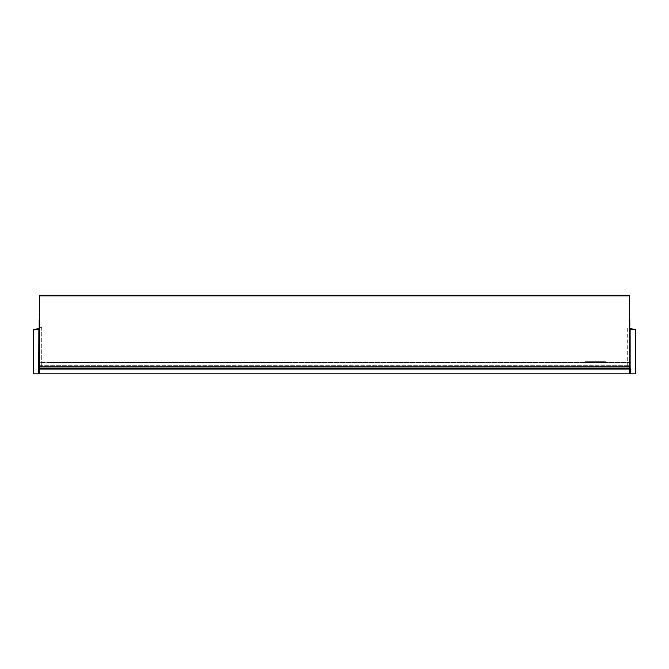 <?xml version="1.0" encoding="UTF-8"?>
<svg xmlns="http://www.w3.org/2000/svg" width="669" height="669" viewBox="0 0 669 669"><rect width="100%" height="100%" fill="white"/><g stroke="black" fill="none" stroke-linecap="round" stroke-linejoin="round"><path stroke-width="0.5" stroke-dasharray="3.35 2.51" d="M39.747 365.985L629.253 366.378L627.288 366.378L627.288 327.417L629.253 327.417L629.253 366.378L627.288 366.378L627.288 327.417L629.253 327.417L629.253 366.378L39.747 366.378L629.253 365.985L629.253 362.046L39.747 362.046L629.253 362.439L39.747 362.439L39.747 366.378L41.712 366.361L39.747 366.361L39.747 327.417L41.712 327.417L41.712 366.361L41.712 327.417L39.747 327.417L39.747 366.361L629.253 366.378L39.747 366.378L39.747 362.046L39.747 362.732L39.747 362.046L629.253 362.046L629.253 368.343L629.253 295.539L629.646 369.029L629.646 295.146L39.354 295.146L39.354 369.029L39.354 368.343L39.354 369.029L39.354 368.343L629.646 368.343L629.646 295.539L629.646 369.029L629.646 368.343L39.354 368.343L629.646 368.343L39.354 368.343L629.253 368.343L629.253 366.378L629.253 368.343L39.747 368.343L39.747 366.378L39.354 373.854L39.747 368.05L629.253 368.343L629.646 373.854L629.646 329.382L629.646 368.736L39.354 368.736L39.354 329.382L39.354 369.029L38.668 368.736L39.354 368.736L39.354 319.548L39.354 368.736L39.354 329.382L39.354 368.736L629.646 368.736L39.354 368.736L39.747 329.382L39.354 373.854L629.646 373.854L629.646 369.029L39.354 369.029M629.646 295.539L39.354 295.539L629.646 295.539L629.646 368.343L629.646 295.539M629.646 373.854L39.354 373.854L629.646 373.854M605.445 361.653L605.445 362.64L601.506 362.64L605.445 362.64L605.445 361.653L601.506 361.653L601.506 362.64L601.506 361.653L605.445 361.653M601.314 361.653L601.314 362.64L597.375 362.64L601.314 362.64L601.314 361.653L597.375 361.653L597.375 362.64L597.375 361.653L601.314 361.653M597.183 361.653L597.183 362.64L593.244 362.64L597.183 362.64L597.183 361.653L593.244 361.653L593.244 362.64L593.244 361.653L597.183 361.653M593.052 361.653L593.052 362.64L589.113 362.64L593.052 362.64L593.052 361.653L589.113 361.653L589.113 362.64L589.113 361.653L593.052 361.653M588.921 361.653L588.921 362.64L584.982 362.64L588.921 362.64L588.921 361.653L584.982 361.653L584.982 362.64L584.982 361.653L588.921 361.653M38.961 329.382L33.45 329.382L38.668 329.382L33.45 329.382L33.45 373.854L33.45 329.382L33.45 373.854L38.668 373.854L33.45 373.854L38.668 373.854L38.668 368.736L38.668 373.854L38.668 368.736L39.354 368.736L38.961 319.548L38.961 368.736L39.747 369.029L39.747 368.343L629.646 368.343L629.253 362.439L629.253 366.378L39.747 366.378M630.039 329.382L629.646 319.548L629.646 368.736L629.646 329.382L630.332 329.382L630.332 373.854L630.332 368.736L630.332 373.854L635.55 373.854L635.55 329.382L629.253 329.382L629.646 368.736L630.332 368.736L630.039 319.548L629.646 369.029M39.354 295.832L39.747 368.05L39.747 295.539L629.646 295.832M630.039 368.736L629.646 319.548L629.646 329.382L630.332 329.382A0.686 0.686 0 0 1 629.646 328.705L629.646 319.548L629.646 328.705A0.686 0.686 0 0 0 630.039 329.324M629.646 319.548L629.646 368.736L630.332 368.736L630.332 329.382L635.55 329.382L630.332 329.382L630.332 368.736M635.55 329.382L635.55 373.854L630.332 373.854L635.55 373.854L635.55 329.382L630.332 329.382L635.55 328.989L630.039 328.705M38.961 329.19L39.354 319.548L38.961 329.19M38.961 368.736L39.354 319.548M38.668 368.736L38.668 329.382L38.668 368.736L38.668 329.382L33.45 329.382L38.668 329.382A0.686 0.686 0 0 0 39.354 328.705A0.686 0.686 0 0 1 38.961 329.324M38.961 328.705L38.961 319.548L38.961 328.705L33.45 329.382M289.526 362.439L288.899 362.046L290.17 362.046L288.874 362.046L290.17 362.046L288.874 362.046L290.17 362.046L288.874 362.046L290.17 362.046L288.874 362.046L290.17 362.046L288.874 362.046L289.526 362.439M289.66 362.046L290.313 362.046M287.946 362.439L287.327 362.046L288.598 362.046L287.302 362.046L288.598 362.046L287.302 362.046L288.598 362.046L287.302 362.046L288.598 362.046L287.302 362.046L288.598 362.046L287.302 362.046L288.598 362.046L287.302 362.046L287.946 362.439M288.088 362.439L289.384 362.439M286.374 362.439L285.747 362.046L287.026 362.046L285.73 362.046L287.026 362.046L285.73 362.046L287.026 362.046L285.73 362.046L287.026 362.046L285.73 362.046L287.026 362.046L285.73 362.046L286.374 362.439M287.812 362.439L286.516 362.439M284.802 362.439L284.149 362.046L285.446 362.046L284.149 362.046L285.446 362.046L284.149 362.046L285.446 362.046L284.149 362.046L285.446 362.046L284.149 362.046L285.446 362.046L284.149 362.046L284.802 362.439M286.232 362.439L284.935 362.439M51.555 362.439L52.483 362.046L51.555 362.439M51.973 362.046L53.269 362.046M52.759 362.046L54.055 362.046L52.759 362.439M53.545 362.046L54.841 362.046M54.331 362.046L55.627 362.046L54.331 362.439M55.117 362.046L56.413 362.046M55.903 362.046L57.2 362.046L55.903 362.439M56.689 362.046L57.986 362.046M57.475 362.046L58.772 362.046L57.475 362.439M58.27 362.046L59.566 362.046M59.056 362.046L60.352 362.046L59.056 362.439M59.842 362.046L61.138 362.046M60.628 362.046L61.924 362.046L60.628 362.439M61.414 362.046L62.71 362.046M62.2 362.046L63.496 362.046L62.2 362.439M62.986 362.046L64.283 362.046M63.772 362.046L65.069 362.046L63.772 362.439M64.567 362.046L65.863 362.046M65.353 362.046L66.649 362.046L65.353 362.439M66.139 362.046L67.435 362.046M66.925 362.046L68.221 362.046L66.925 362.439M67.711 362.046L69.007 362.046M68.497 362.046L69.793 362.046L68.497 362.439M69.283 362.046L70.58 362.046M70.069 362.046L71.366 362.046L70.069 362.439M70.855 362.046L72.152 362.046M71.65 362.046L72.946 362.046L71.65 362.439M72.436 362.046L73.732 362.046M73.222 362.046L74.518 362.046L73.222 362.439M74.008 362.046L75.304 362.046M74.794 362.046L76.09 362.046L74.794 362.439M75.58 362.046L76.876 362.046M76.366 362.046L77.663 362.046L76.366 362.439M77.152 362.046L78.449 362.046M77.947 362.046L79.243 362.046L77.947 362.439M78.733 362.046L80.029 362.046M79.519 362.046L80.815 362.046L79.519 362.439M80.305 362.046L81.601 362.046M81.091 362.046L82.387 362.046L81.091 362.439M81.877 362.046L83.173 362.046M82.663 362.046L83.96 362.046L82.663 362.439M83.449 362.046L84.746 362.046M84.235 362.046L85.532 362.046L84.235 362.439M85.03 362.046L86.326 362.046M85.816 362.046L87.112 362.046L85.816 362.439M86.602 362.046L87.898 362.046M87.388 362.046L88.684 362.046L87.388 362.439M88.174 362.046L89.47 362.046M88.96 362.046L90.256 362.046L88.96 362.439M89.746 362.046L91.043 362.046M90.532 362.046L91.829 362.046L90.532 362.439M91.327 362.046L92.623 362.046M92.113 362.046L93.409 362.046L92.113 362.439M92.899 362.046L94.195 362.046M93.685 362.046L94.981 362.046L93.685 362.439M94.471 362.046L95.767 362.046M95.257 362.046L96.553 362.046L95.257 362.439M96.043 362.046L97.34 362.046M96.829 362.046L98.126 362.046L96.829 362.439M97.615 362.046L98.912 362.046M98.41 362.046L99.706 362.046L98.41 362.439M99.196 362.046L100.492 362.046M99.982 362.046L101.278 362.046L99.982 362.439M100.768 362.046L102.064 362.046M101.554 362.046L102.85 362.046L101.554 362.439M102.34 362.046L103.636 362.046M103.126 362.046L104.423 362.046L103.126 362.439M103.912 362.046L105.209 362.046M104.707 362.046L106.003 362.046L104.707 362.439M105.493 362.046L106.789 362.046M106.279 362.046L107.575 362.046L106.279 362.439M107.065 362.046L108.361 362.046M107.851 362.046L109.147 362.046L107.851 362.439M108.637 362.046L109.933 362.046M109.423 362.046L110.72 362.046L109.423 362.439M110.209 362.046L111.506 362.046M110.995 362.046L112.292 362.046L110.995 362.439M111.79 362.046L113.086 362.046M112.576 362.046L113.872 362.046L112.576 362.439M113.362 362.046L114.658 362.046M114.148 362.046L115.444 362.046L114.148 362.439M114.934 362.046L116.23 362.046M115.72 362.046L117.016 362.046L115.72 362.439M116.506 362.046L117.803 362.046M117.292 362.046L118.589 362.046L117.292 362.439M118.087 362.046L119.383 362.046M118.873 362.046L120.169 362.046L118.873 362.439M119.659 362.046L120.955 362.046M120.445 362.046L121.741 362.046L120.445 362.439M121.231 362.046L122.527 362.046M122.017 362.046L123.313 362.046L122.017 362.439M122.803 362.046L124.1 362.046M123.589 362.046L124.886 362.046L123.589 362.439M124.375 362.046L125.672 362.046M125.17 362.046L126.466 362.046L125.17 362.439M125.956 362.046L127.252 362.046M126.742 362.046L128.038 362.046L126.742 362.439M127.528 362.046L128.824 362.046M128.314 362.046L129.61 362.046L128.314 362.439M129.1 362.046L130.396 362.046M129.886 362.046L131.183 362.046L129.886 362.439M130.672 362.046L131.969 362.046M131.467 362.046L132.763 362.046L131.467 362.439M132.253 362.046L133.549 362.046M133.039 362.046L134.335 362.046L133.039 362.439M133.825 362.046L135.121 362.046M134.611 362.046L135.907 362.046L134.611 362.439M135.397 362.046L136.693 362.046M136.183 362.046L137.48 362.046L136.183 362.439M136.969 362.046L138.266 362.046M137.755 362.046L139.052 362.046L137.755 362.439M138.55 362.046L139.846 362.046M139.336 362.046L140.632 362.046L139.336 362.439M140.122 362.046L141.418 362.046M140.908 362.046L142.204 362.046L140.908 362.439M141.694 362.046L142.99 362.046M142.48 362.046L143.776 362.046L142.48 362.439M143.266 362.046L144.563 362.046M144.052 362.046L145.349 362.046L144.052 362.439M144.847 362.046L146.143 362.046M145.633 362.046L146.929 362.046L145.633 362.439M146.419 362.046L147.715 362.046M147.205 362.046L148.501 362.046L147.205 362.439M147.991 362.046L149.287 362.046M148.777 362.046L150.073 362.046L148.777 362.439M149.563 362.046L150.86 362.046M150.349 362.046L151.646 362.046L150.349 362.439M151.135 362.046L152.432 362.046M151.93 362.046L153.226 362.046L151.93 362.439M152.716 362.046L154.012 362.046M153.502 362.046L154.798 362.046L153.502 362.439M154.288 362.046L155.584 362.046M155.074 362.046L156.37 362.046L155.074 362.439M155.86 362.046L157.156 362.046M156.646 362.046L157.943 362.046L156.646 362.439M157.432 362.046L158.729 362.046M158.227 362.046L159.523 362.046L158.227 362.439M159.013 362.046L160.309 362.046M159.799 362.046L161.095 362.046L159.799 362.439M160.585 362.046L161.881 362.046M161.371 362.046L162.667 362.046L161.371 362.439M162.157 362.046L163.453 362.046M162.943 362.046L164.24 362.046L162.943 362.439M163.729 362.046L165.026 362.046M164.515 362.046L165.812 362.046L164.515 362.439M165.31 362.046L166.606 362.046M166.096 362.046L167.392 362.046L166.096 362.439M166.882 362.046L168.178 362.046M167.668 362.046L168.964 362.046L167.668 362.439M168.454 362.046L169.75 362.046M169.24 362.046L170.536 362.046L169.24 362.439M170.026 362.046L171.323 362.046M170.812 362.046L172.109 362.046L170.812 362.439M171.607 362.046L172.903 362.046M172.393 362.046L173.689 362.046L172.393 362.439M173.179 362.046L174.475 362.046M173.965 362.046L175.261 362.046L173.965 362.439M174.751 362.046L176.047 362.046M175.537 362.046L176.833 362.046L175.537 362.439M176.323 362.046L177.62 362.046M177.109 362.046L178.406 362.046L177.109 362.439M177.895 362.046L179.192 362.046M178.69 362.046L179.986 362.046L178.69 362.439M179.476 362.046L180.772 362.046M180.262 362.046L181.558 362.046L180.262 362.439M181.048 362.046L182.344 362.046M181.834 362.046L183.13 362.046L181.834 362.439M182.62 362.046L183.916 362.046M183.406 362.046L184.703 362.046L183.406 362.439M184.192 362.046L185.489 362.046M184.987 362.046L186.283 362.046L184.987 362.439M185.773 362.046L187.069 362.046M186.559 362.046L187.855 362.046L186.559 362.439M187.345 362.046L188.641 362.046M188.131 362.046L189.427 362.046L188.131 362.439M188.917 362.046L190.213 362.046M189.703 362.046L191 362.046L189.703 362.439M190.489 362.046L191.786 362.046M191.275 362.046L192.572 362.046L191.275 362.439M192.07 362.046L193.366 362.046M192.856 362.046L194.152 362.046L192.856 362.439M193.642 362.046L194.938 362.046M194.428 362.046L195.724 362.046L194.428 362.439M195.214 362.046L196.51 362.046M196 362.046L197.296 362.046L196 362.439M196.786 362.046L198.083 362.046M197.572 362.046L198.869 362.046L197.572 362.439M198.367 362.046L199.663 362.046M199.153 362.046L200.449 362.046L199.153 362.439M199.939 362.046L201.235 362.046M200.725 362.046L202.021 362.046L200.725 362.439M201.511 362.046L202.807 362.046M202.297 362.046L203.593 362.046L202.297 362.439M203.083 362.046L204.38 362.046M203.869 362.046L205.166 362.046L203.869 362.439M204.655 362.046L205.952 362.046M205.45 362.046L206.746 362.046L205.45 362.439M206.236 362.046L207.532 362.046M207.022 362.046L208.318 362.046L207.022 362.439M207.808 362.046L209.104 362.046M208.594 362.046L209.89 362.046L208.594 362.439M209.38 362.046L210.676 362.046M210.166 362.046L211.463 362.046L210.166 362.439M210.952 362.046L212.249 362.046M211.747 362.046L213.043 362.046L211.747 362.439M212.533 362.046L213.829 362.046M213.319 362.046L214.615 362.046L213.319 362.439M214.105 362.046L215.401 362.046M214.891 362.046L216.187 362.046L214.891 362.439M215.677 362.046L216.973 362.046M216.463 362.046L217.76 362.046L216.463 362.439M217.249 362.046L218.546 362.046M218.035 362.046L219.332 362.046L218.035 362.439M218.83 362.046L220.126 362.046M219.616 362.046L220.912 362.046L219.616 362.439M220.402 362.046L221.698 362.046M221.188 362.046L222.484 362.046L221.188 362.439M221.974 362.046L223.27 362.046M222.76 362.046L224.056 362.046L222.76 362.439M223.546 362.046L224.843 362.046M224.332 362.046L225.629 362.046L224.332 362.439M225.127 362.046L226.423 362.046M225.913 362.046L227.209 362.046L225.913 362.439M226.699 362.046L227.995 362.046M227.485 362.046L228.781 362.046L227.485 362.439M228.271 362.046L229.567 362.046M229.057 362.046L230.353 362.046L229.057 362.439M229.843 362.046L231.139 362.046M230.629 362.046L231.926 362.046L230.629 362.439M231.415 362.046L232.712 362.046M232.21 362.046L233.506 362.046L232.21 362.439M232.996 362.046L234.292 362.046M233.782 362.046L235.078 362.046L233.782 362.439M234.568 362.046L235.864 362.046M235.354 362.046L236.65 362.046L235.354 362.439M236.14 362.046L237.436 362.046M236.926 362.046L238.223 362.046L236.926 362.439M237.712 362.046L239.009 362.046M238.507 362.046L239.803 362.046L238.507 362.439M239.293 362.046L240.589 362.046M240.079 362.046L241.375 362.046L240.079 362.439M240.865 362.046L242.161 362.046M241.651 362.046L242.947 362.046L241.651 362.439M242.437 362.046L243.733 362.046M243.223 362.046L244.519 362.046L243.223 362.439M244.009 362.046L245.306 362.046M244.795 362.046L246.092 362.046L244.795 362.439M245.59 362.046L246.886 362.046M246.376 362.046L247.672 362.046L246.376 362.439M247.162 362.046L248.458 362.046M247.948 362.046L249.244 362.046L247.948 362.439M248.734 362.046L250.03 362.046M249.52 362.046L250.816 362.046L249.52 362.439M250.306 362.046L251.603 362.046M251.092 362.046L252.389 362.046L251.092 362.439M251.887 362.046L253.183 362.046M252.673 362.046L253.969 362.046L252.673 362.439M253.459 362.046L254.755 362.046M254.245 362.046L255.541 362.046L254.245 362.439M255.031 362.046L256.327 362.046M255.817 362.046L257.113 362.046L255.817 362.439M256.603 362.046L257.899 362.046M257.389 362.046L258.686 362.046L257.389 362.439M258.175 362.046L259.472 362.046M258.97 362.046L260.266 362.046L258.97 362.439M259.756 362.046L261.052 362.046M260.542 362.046L261.838 362.046L260.542 362.439M261.328 362.046L262.624 362.046M262.114 362.046L263.41 362.046L262.114 362.439M262.9 362.046L264.196 362.046M263.686 362.046L264.983 362.046L263.686 362.439M264.472 362.046L265.769 362.046M265.267 362.046L266.563 362.046L265.267 362.439M266.053 362.046L267.349 362.046M266.839 362.046L268.135 362.046L266.839 362.439M267.625 362.046L268.921 362.046M268.411 362.046L269.707 362.046L268.411 362.439M269.197 362.046L270.493 362.046M269.983 362.046L271.279 362.046L269.983 362.439M270.769 362.046L272.066 362.046M271.555 362.046L272.852 362.046L271.555 362.439M272.35 362.046L273.646 362.046M273.136 362.046L274.432 362.046L273.136 362.439M273.922 362.046L275.218 362.046M274.708 362.046L276.004 362.046L274.708 362.439M275.494 362.046L276.79 362.046M276.28 362.046L277.576 362.046L276.28 362.439M277.066 362.046L278.363 362.046M277.852 362.046L279.149 362.046L277.852 362.439M278.647 362.046L279.943 362.046M279.433 362.046L280.729 362.046L279.433 362.439M280.219 362.046L281.515 362.046M281.005 362.046L282.301 362.046L281.005 362.439M281.791 362.046L283.087 362.046M282.577 362.046L283.873 362.439L282.577 362.439M283.363 362.046L284.659 362.046M284.935 362.046L286.232 362.046M286.516 362.046L287.812 362.046M288.088 362.046L289.384 362.046M290.313 362.439L289.66 362.439M39.747 362.732L39.747 368.343L39.747 362.732L629.253 362.732L39.747 362.732M605.646 362.046L584.781 362.439L605.646 362.046M284.659 362.439L283.363 362.439M283.087 362.439L281.791 362.439M53.269 362.439L51.973 362.439M54.841 362.439L53.545 362.439M56.413 362.439L55.117 362.439M57.986 362.439L56.689 362.439M59.566 362.439L58.27 362.439M61.138 362.439L59.842 362.439M62.71 362.439L61.414 362.439M64.283 362.439L62.986 362.439M65.863 362.439L64.567 362.439M67.435 362.439L66.139 362.439M69.007 362.439L67.711 362.439M70.58 362.439L69.283 362.439M72.152 362.439L70.855 362.439M73.732 362.439L72.436 362.439M75.304 362.439L74.008 362.439M76.876 362.439L75.58 362.439M78.449 362.439L77.152 362.439M80.029 362.439L78.733 362.439M81.601 362.439L80.305 362.439M83.173 362.439L81.877 362.439M84.746 362.439L83.449 362.439M86.326 362.439L85.03 362.439M87.898 362.439L86.602 362.439M89.47 362.439L88.174 362.439M91.043 362.439L89.746 362.439M92.623 362.439L91.327 362.439M94.195 362.439L92.899 362.439M95.767 362.439L94.471 362.439M97.34 362.439L96.043 362.439M98.912 362.439L97.615 362.439M100.492 362.439L99.196 362.439M102.064 362.439L100.768 362.439M103.636 362.439L102.34 362.439M105.209 362.439L103.912 362.439M106.789 362.439L105.493 362.439M108.361 362.439L107.065 362.439M109.933 362.439L108.637 362.439M111.506 362.439L110.209 362.439M113.086 362.439L111.79 362.439M114.658 362.439L113.362 362.439M116.23 362.439L114.934 362.439M117.803 362.439L116.506 362.439M119.383 362.439L118.087 362.439M120.955 362.439L119.659 362.439M122.527 362.439L121.231 362.439M124.1 362.439L122.803 362.439M125.672 362.439L124.375 362.439M127.252 362.439L125.956 362.439M128.824 362.439L127.528 362.439M130.396 362.439L129.1 362.439M131.969 362.439L130.672 362.439M133.549 362.439L132.253 362.439M135.121 362.439L133.825 362.439M136.693 362.439L135.397 362.439M138.266 362.439L136.969 362.439M139.846 362.439L138.55 362.439M141.418 362.439L140.122 362.439M142.99 362.439L141.694 362.439M144.563 362.439L143.266 362.439M146.143 362.439L144.847 362.439M147.715 362.439L146.419 362.439M149.287 362.439L147.991 362.439M150.86 362.439L149.563 362.439M152.432 362.439L151.135 362.439M154.012 362.439L152.716 362.439M155.584 362.439L154.288 362.439M157.156 362.439L155.86 362.439M158.729 362.439L157.432 362.439M160.309 362.439L159.013 362.439M161.881 362.439L160.585 362.439M163.453 362.439L162.157 362.439M165.026 362.439L163.729 362.439M166.606 362.439L165.31 362.439M168.178 362.439L166.882 362.439M169.75 362.439L168.454 362.439M171.323 362.439L170.026 362.439M172.903 362.439L171.607 362.439M174.475 362.439L173.179 362.439M176.047 362.439L174.751 362.439M177.62 362.439L176.323 362.439M179.192 362.439L177.895 362.439M180.772 362.439L179.476 362.439M182.344 362.439L181.048 362.439M183.916 362.439L182.62 362.439M185.489 362.439L184.192 362.439M187.069 362.439L185.773 362.439M188.641 362.439L187.345 362.439M190.213 362.439L188.917 362.439M191.786 362.439L190.489 362.439M193.366 362.439L192.07 362.439M194.938 362.439L193.642 362.439M196.51 362.439L195.214 362.439M198.083 362.439L196.786 362.439M199.663 362.439L198.367 362.439M201.235 362.439L199.939 362.439M202.807 362.439L201.511 362.439M204.38 362.439L203.083 362.439M205.952 362.439L204.655 362.439M207.532 362.439L206.236 362.439M209.104 362.439L207.808 362.439M210.676 362.439L209.38 362.439M212.249 362.439L210.952 362.439M213.829 362.439L212.533 362.439M215.401 362.439L214.105 362.439M216.973 362.439L215.677 362.439M218.546 362.439L217.249 362.439M220.126 362.439L218.83 362.439M221.698 362.439L220.402 362.439M223.27 362.439L221.974 362.439M224.843 362.439L223.546 362.439M226.423 362.439L225.127 362.439M227.995 362.439L226.699 362.439M229.567 362.439L228.271 362.439M231.139 362.439L229.843 362.439M232.712 362.439L231.415 362.439M234.292 362.439L232.996 362.439M235.864 362.439L234.568 362.439M237.436 362.439L236.14 362.439M239.009 362.439L237.712 362.439M240.589 362.439L239.293 362.439M242.161 362.439L240.865 362.439M243.733 362.439L242.437 362.439M245.306 362.439L244.009 362.439M246.886 362.439L245.59 362.439M248.458 362.439L247.162 362.439M250.03 362.439L248.734 362.439M251.603 362.439L250.306 362.439M253.183 362.439L251.887 362.439M254.755 362.439L253.459 362.439M256.327 362.439L255.031 362.439M257.899 362.439L256.603 362.439M259.472 362.439L258.175 362.439M261.052 362.439L259.756 362.439M262.624 362.439L261.328 362.439M264.196 362.439L262.9 362.439M265.769 362.439L264.472 362.439M267.349 362.439L266.053 362.439M268.921 362.439L267.625 362.439M270.493 362.439L269.197 362.439M272.066 362.439L270.769 362.439M273.646 362.439L272.35 362.439M275.218 362.439L273.922 362.439M276.79 362.439L275.494 362.439M278.363 362.439L277.066 362.439M279.943 362.439L278.647 362.439M281.515 362.439L280.219 362.439M629.646 368.05L39.354 368.05M39.747 365.692L629.253 365.692L39.747 365.692"/><path stroke-width="1" d="M629.646 295.146L629.646 373.854L39.354 373.854L39.354 295.146L629.646 295.146M629.646 319.548L630.039 368.736L38.668 368.736L38.961 329.382M630.039 368.736L630.039 329.382M630.332 368.736L630.332 373.854L635.55 373.854L635.55 329.382L630.332 329.382A0.686 0.686 0 0 1 630.039 329.324M630.039 328.705L635.55 329.382M39.354 319.548L38.961 368.736M38.668 368.736L38.668 373.854L33.45 373.854L33.45 329.382L38.668 329.382A0.686 0.686 0 0 0 38.961 329.324M38.961 328.705L33.45 329.382M629.646 369.029L39.354 369.029M629.646 295.832L39.354 295.832M629.646 368.05L39.354 368.05"/></g></svg>
